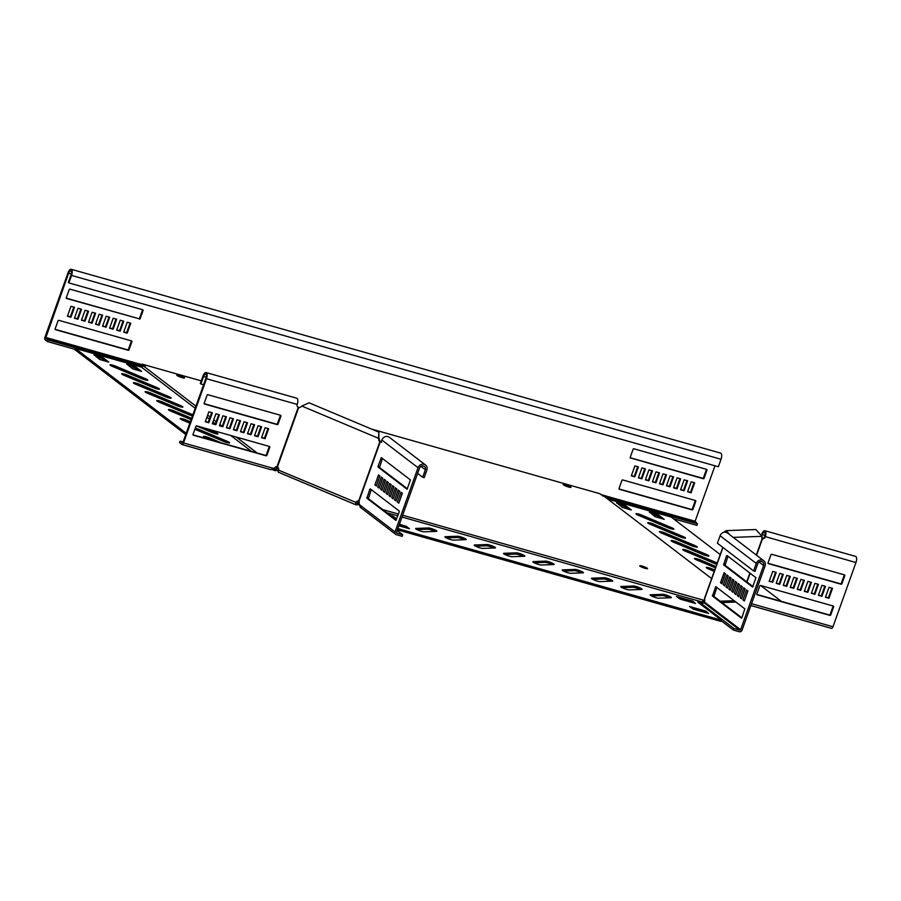 <?xml version="1.0" encoding="UTF-8"?>
<svg xmlns="http://www.w3.org/2000/svg" width="901" height="901" viewBox="0 0 901 901"><rect width="100%" height="100%" fill="white"/><g stroke="black" fill="none" stroke-linecap="round" stroke-linejoin="round"><path stroke-width="1.35" d="M671.065 528.808A4.685 0.687 19.7 0 0 673.835 529.135A4.685 0.687 19.7 0 0 671.166 527.49L642.176 515.293A4.685 0.687 19.7 0 0 636.027 513.784A4.685 0.687 19.7 0 0 638.685 515.428L667.686 527.626A4.685 0.687 19.7 0 0 671.065 528.808M694.446 546.704A4.685 0.687 19.7 0 0 697.228 547.031A4.685 0.687 19.7 0 0 694.558 545.387L665.557 533.201A4.685 0.687 19.7 0 0 659.408 531.68A4.685 0.687 19.7 0 0 662.077 533.324L691.067 545.522A4.685 0.687 19.7 0 0 694.446 546.704M706.136 555.658A4.685 0.687 19.7 0 0 708.918 555.985A4.685 0.687 19.7 0 0 706.249 554.34L677.259 542.143A4.685 0.687 19.7 0 0 671.099 540.634A4.685 0.687 19.7 0 0 673.768 542.278L702.757 554.475A4.685 0.687 19.7 0 0 706.136 555.658M682.755 537.762A4.685 0.687 19.7 0 0 685.526 538.088A4.685 0.687 19.7 0 0 682.868 536.444L653.867 524.247A4.685 0.687 19.7 0 0 647.718 522.726A4.685 0.687 19.7 0 0 650.387 524.371L679.377 536.568A4.685 0.687 19.7 0 0 682.755 537.762M145.027 379.873A4.685 0.687 19.7 0 0 147.798 380.199A4.685 0.687 19.7 0 0 145.129 378.555L116.139 366.369A4.685 0.687 19.7 0 0 109.978 364.849A4.685 0.687 19.7 0 0 112.648 366.493L141.637 378.69A4.685 0.687 19.7 0 0 145.027 379.873M156.718 388.827A4.685 0.687 19.7 0 0 159.488 389.153A4.685 0.687 19.7 0 0 156.819 387.509L127.829 375.312A4.685 0.687 19.7 0 0 121.669 373.802A4.685 0.687 19.7 0 0 124.338 375.447L153.339 387.644A4.685 0.687 19.7 0 0 156.718 388.827M196.339 425.891L211.791 432.39A4.685 0.687 19.7 0 0 215.181 433.584A4.685 0.687 19.7 0 0 217.952 433.91A4.685 0.687 19.7 0 0 215.283 432.266L207.039 428.797M226.297 442.357L197.533 430.261A4.685 0.687 19.7 0 0 194.853 429.281L223.493 441.344A4.685 0.687 19.7 0 0 226.872 442.526A4.685 0.687 19.7 0 0 229.642 442.853A4.685 0.687 19.7 0 0 226.973 441.208L197.983 429.011A4.685 0.687 19.7 0 0 195.292 428.031M192.837 414.787A4.685 0.687 19.7 0 0 191.902 414.359L162.912 402.161A4.685 0.687 19.7 0 0 156.751 400.652A4.685 0.687 19.7 0 0 159.421 402.296L188.41 414.494A4.685 0.687 19.7 0 0 191.789 415.676A4.685 0.687 19.7 0 0 192.454 415.857M180.099 406.723A4.685 0.687 19.7 0 0 182.869 407.049A4.685 0.687 19.7 0 0 180.211 405.405L151.21 393.219A4.685 0.687 19.7 0 0 145.061 391.698A4.685 0.687 19.7 0 0 147.73 393.343L176.72 405.54A4.685 0.687 19.7 0 0 180.099 406.723M168.408 397.78A4.685 0.687 19.7 0 0 171.179 398.107A4.685 0.687 19.7 0 0 168.51 396.463L139.52 384.265A4.685 0.687 19.7 0 0 133.371 382.756A4.685 0.687 19.7 0 0 136.028 384.4L165.029 396.586A4.685 0.687 19.7 0 0 168.408 397.78M421.657 531.376A4.685 0.687 19.7 0 0 424.078 531.827L436.535 531.365A4.685 0.687 19.7 0 0 436.895 531.241A4.685 0.687 19.7 0 0 433.482 529.292A4.685 0.687 19.7 0 0 428.425 527.952L415.969 528.414A4.685 0.687 19.7 0 0 415.609 528.538A4.685 0.687 19.7 0 0 421.657 531.376M450.973 539.665A4.685 0.687 19.7 0 0 453.394 540.127L465.851 539.665A4.685 0.687 19.7 0 0 466.2 539.53A4.685 0.687 19.7 0 0 462.799 537.593A4.685 0.687 19.7 0 0 457.731 536.241L445.274 536.703A4.685 0.687 19.7 0 0 444.925 536.838A4.685 0.687 19.7 0 0 450.973 539.665M480.278 547.966A4.685 0.687 19.7 0 0 482.699 548.416L495.156 547.954A4.685 0.687 19.7 0 0 495.505 547.831A4.685 0.687 19.7 0 0 492.104 545.882A4.685 0.687 19.7 0 0 487.036 544.542L474.579 545.004A4.685 0.687 19.7 0 0 474.23 545.128A4.685 0.687 19.7 0 0 480.278 547.966M509.583 556.255A4.685 0.687 19.7 0 0 512.005 556.717L524.472 556.255A4.685 0.687 19.7 0 0 524.821 556.12A4.685 0.687 19.7 0 0 521.409 554.183A4.685 0.687 19.7 0 0 516.352 552.842L503.896 553.304A4.685 0.687 19.7 0 0 503.535 553.428A4.685 0.687 19.7 0 0 509.583 556.255M538.899 564.555A4.685 0.687 19.7 0 0 541.321 565.006L553.777 564.544A4.685 0.687 19.7 0 0 554.126 564.42A4.685 0.687 19.7 0 0 550.725 562.472A4.685 0.687 19.7 0 0 545.657 561.132L533.201 561.593A4.685 0.687 19.7 0 0 532.851 561.728A4.685 0.687 19.7 0 0 538.899 564.555M568.204 572.856A4.685 0.687 19.7 0 0 570.626 573.306L583.082 572.845A4.685 0.687 19.7 0 0 583.443 572.721A4.685 0.687 19.7 0 0 580.03 570.772A4.685 0.687 19.7 0 0 574.962 569.432L562.506 569.894A4.685 0.687 19.7 0 0 562.156 570.018A4.685 0.687 19.7 0 0 568.204 572.856M597.509 581.145A4.685 0.687 19.7 0 0 599.942 581.607L612.398 581.134A4.685 0.687 19.7 0 0 612.748 581.01A4.685 0.687 19.7 0 0 609.335 579.073A4.685 0.687 19.7 0 0 604.278 577.721L591.822 578.183A4.685 0.687 19.7 0 0 591.461 578.318A4.685 0.687 19.7 0 0 597.509 581.145M656.131 597.735A4.685 0.687 19.7 0 0 658.552 598.196L671.008 597.735A4.685 0.687 19.7 0 0 671.369 597.6A4.685 0.687 19.7 0 0 667.956 595.662A4.685 0.687 19.7 0 0 662.899 594.311L650.432 594.773A4.685 0.687 19.7 0 0 650.083 594.908A4.685 0.687 19.7 0 0 656.131 597.735M626.826 589.445A4.685 0.687 19.7 0 0 629.247 589.896L641.703 589.434A4.685 0.687 19.7 0 0 642.053 589.31A4.685 0.687 19.7 0 0 638.651 587.362A4.685 0.687 19.7 0 0 633.583 586.022L621.127 586.483A4.685 0.687 19.7 0 0 620.778 586.607A4.685 0.687 19.7 0 0 626.826 589.445M182.092 377.62A4.156 0.608 -160.3 0 1 176.731 375.109A4.156 0.608 -160.3 0 1 179.198 375.402A4.156 0.608 -160.3 0 1 184.547 377.913A4.156 0.608 -160.3 0 1 182.092 377.62M565.659 484.783A4.156 0.608 19.7 0 0 563.204 484.501A4.156 0.608 19.7 0 0 568.554 487.002A4.156 0.608 19.7 0 0 571.02 487.295A4.156 0.608 19.7 0 0 565.659 484.783M642.199 566.11A4.156 0.608 19.7 0 0 639.744 565.817A4.156 0.608 19.7 0 0 645.105 568.328A4.156 0.608 19.7 0 0 647.56 568.61A4.156 0.608 19.7 0 0 642.199 566.11M704.661 601.204L704.503 601.136A0.664 0.619 -92.1 0 1 703.692 601.519L703.816 600.28L704.751 600.246M371.527 429.067L599.537 493.602L604.301 496.428L711.621 578.577M201.261 380.875L142.144 364.15L141.694 365.389L45.647 338.202L68.622 273.206A3.345 1.385 105.8 0 1 70.706 270.874A3.345 1.385 105.8 0 1 70.965 274.996L68.285 282.475L68.87 282.914L71.551 275.436A5.023 2.084 105.8 0 0 71.156 269.264A5.023 2.084 105.8 0 0 68.037 272.755L45.05 336.951A2.343 0.969 105.8 0 0 45.084 339.767L47.426 341.558L47.978 339.992L45.647 338.202M195.179 408.266L141.423 367.124L143.45 365.986L145.185 366.47L142.144 364.15M143.45 365.986L195.934 406.16M207.658 415.136L210.113 417.017M213.74 419.787L216.195 421.668M219.821 424.439L222.232 426.286M236.344 437.086L257.1 452.978M275.481 467.045L278.814 469.139L278.375 470.378L274.895 470.649L272.541 469.714M355.749 504.718L278.567 472.259A2.343 0.8 -67.2 0 1 278.443 472.237L355.85 504.797A2.343 0.8 -67.2 0 0 355.974 504.819L358.823 504.706L357.28 503.569L357.731 502.33L356.864 501.958M357.731 502.33L359.195 502.927M382.655 509.572L398.467 514.043M402.646 515.226L703.816 600.28M699.221 603.197L700.967 603.129L702.42 601.598L701.181 603.006L703.613 600.415L702.375 601.812L703.377 601.53M358.677 504.526L359.33 503.907L358.722 502.792M701.823 601.902L401.992 517.039M397.825 515.856L386.799 512.737M701.8 602.206L703.028 601.181M357.28 503.569L356.503 502.645A2.68 2.489 87.9 0 1 358.418 500.979M142.887 366.302L141.694 365.389M701.417 601.879L697.689 602.026L721.386 620.158L720.935 621.408L397.409 529.833M397.859 528.583L721.386 620.158M705.888 611.126L689.479 606.474L693.387 609.189L708.625 613.502L705.888 611.126L705.438 612.365L692.092 608.479M692.79 601.102L676.381 596.451L680.289 599.165L695.527 603.479L692.79 601.102L692.351 602.341L678.994 598.455M393.748 518.064L396.339 518.683L393.253 516.318L390.201 515.338M398.85 525.824L409.482 528.763L406.351 526.342L399.402 524.258M406.374 527.952L398.963 525.508M435.048 531.421A4.685 0.687 19.7 0 0 427.975 529.202L417.005 529.608M464.353 539.71A4.685 0.687 19.7 0 0 457.28 537.492L446.322 537.897M493.669 548.011A4.685 0.687 19.7 0 0 486.596 545.792L475.627 546.197M522.974 556.311A4.685 0.687 19.7 0 0 515.901 554.081L504.943 554.487M552.279 564.6A4.685 0.687 19.7 0 0 545.206 562.382L534.248 562.787M581.596 572.901A4.685 0.687 19.7 0 0 574.523 570.671L563.553 571.088M610.901 581.19A4.685 0.687 19.7 0 0 603.828 578.971L592.869 579.377M669.522 597.78A4.685 0.687 19.7 0 0 662.449 595.561L651.479 595.966M640.206 589.491A4.685 0.687 19.7 0 0 633.144 587.272L622.174 587.677M628.222 509.2L624.753 506.542L618.897 504.774M661.041 518.492L657.584 515.834L651.727 514.066M670.49 528.639L641.726 516.543A4.685 0.687 19.7 0 0 638.922 515.518M693.871 546.535L665.118 534.439A4.685 0.687 19.7 0 0 662.314 533.426M705.562 555.489L676.809 543.393A4.685 0.687 19.7 0 0 674.004 542.379M717.207 562.979L688.95 551.097A4.685 0.687 19.7 0 0 682.789 549.587A4.685 0.687 19.7 0 0 685.458 551.232L714.448 563.418A4.685 0.687 19.7 0 0 716.745 564.274L688.499 552.347A4.685 0.687 19.7 0 0 685.695 551.322M715.507 567.731L700.19 561.289A4.685 0.687 19.7 0 0 697.385 560.276M714.256 571.234L711.891 570.243A4.685 0.687 19.7 0 0 709.076 569.229M682.181 537.593L653.428 525.497A4.685 0.687 19.7 0 0 650.612 524.472M607.86 499.143L671.279 517.095L720.226 554.565M760.59 585.47A0.664 0.597 127.4 0 0 759.78 585.932L756.874 594.029A0.664 0.597 127.4 0 0 757.245 594.818L829.934 615.394A0.664 0.597 127.4 0 0 830.733 614.933L833.639 606.835A0.664 0.597 127.4 0 0 833.279 606.046L760.59 585.47L781.37 601.372M616.644 502.758L622.366 507.432L631.319 510.011L625.204 505.292L616.566 502.983M649.463 512.05L655.196 516.723L664.15 519.303L658.023 514.584L649.384 512.275M715.957 566.492L700.64 560.05A4.685 0.687 19.7 0 0 694.48 558.53A4.685 0.687 19.7 0 0 697.149 560.174L715.45 567.878M714.696 569.995L712.331 568.993A4.685 0.687 19.7 0 0 706.181 567.484A4.685 0.687 19.7 0 0 708.85 569.128L714.2 571.38M277.609 468.678L276.416 469.027L276.934 470.142M276.416 469.027L274.107 468.689M251.514 451.401L230.757 435.51M215.44 423.785L212.985 421.905M209.359 419.123L206.903 417.253M275.571 469.184L276.089 470.299M273.69 470.187L274.141 468.948L274.861 469.263M185.775 434.53L74.907 349.678L75.357 348.428L141.423 367.124M75.357 348.428L186.214 433.28M94.109 354.859L99.842 359.533L108.796 362.112L102.669 357.393L94.031 355.084M126.94 364.15L132.661 368.824L141.615 371.403L135.488 366.684L126.861 364.376M190.336 421.769L186.293 420.069A4.685 0.687 19.7 0 0 180.132 418.548A4.685 0.687 19.7 0 0 182.802 420.193L189.841 423.155M221.218 442.819L209.674 437.965A4.685 0.687 19.7 0 0 203.525 436.456A4.685 0.687 19.7 0 0 206.194 438.1L209.618 439.542M191.598 418.267L174.603 411.115A4.685 0.687 19.7 0 0 168.442 409.606A4.685 0.687 19.7 0 0 171.111 411.25L191.102 419.652M105.687 361.301L102.218 358.643L96.373 356.875M138.517 370.593L135.049 367.935L129.192 366.166M144.453 379.704L115.688 367.608A4.685 0.687 19.7 0 0 112.884 366.594M156.143 388.658L127.379 376.562A4.685 0.687 19.7 0 0 124.575 375.548M214.607 433.415L196.643 425.858M189.897 423.019L185.843 421.308A4.685 0.687 19.7 0 0 183.038 420.294M210.789 439.868L209.235 439.215A4.685 0.687 19.7 0 0 206.419 438.19M191.147 419.506L174.152 412.365A4.685 0.687 19.7 0 0 171.348 411.34M191.215 415.507L162.462 403.411A4.685 0.687 19.7 0 0 159.657 402.398M179.524 406.554L150.771 394.458A4.685 0.687 19.7 0 0 147.955 393.444M167.834 397.611L139.081 385.515A4.685 0.687 19.7 0 0 136.265 384.49M397.172 530.509L402.747 534.777L396.879 533.122A0.664 0.597 -52.6 0 1 396.519 532.322L419.506 468.126A3.345 3.007 -52.6 0 1 425.362 469.781L422.693 477.26L417.625 473.385M379.772 475.908L376.539 485.425M382.576 478.048L379.344 487.576M385.391 480.199L382.148 489.727M388.196 482.35L384.952 491.867M391 484.501L387.768 494.018M393.805 486.641L390.572 496.169M396.609 488.792L393.377 498.309M399.413 490.944L396.181 500.46M402.229 493.084L398.985 502.612M382.441 458.485L379.524 467.461L407.489 488.86M371.28 489.648L368.363 498.625L396.327 520.035M402.747 534.777L402.184 536.332L396.327 534.676A2.343 2.106 -52.6 0 1 395.055 531.917L418.041 467.709A5.023 4.505 -52.6 0 1 425.486 464.972L389.311 437.278A5.023 4.505 127.4 0 0 381.866 440.015A2.68 1.115 105.8 0 1 380.222 441.884L379.884 441.704A2.68 2.489 87.9 0 1 378.735 439.846L378.927 432.187L309.043 402.792L301.824 406.058L378.51 438.314L378.859 433.223M355.85 504.797A2.343 0.8 -67.2 0 1 355.884 502.668A2.68 2.489 87.9 0 1 358.654 501.012L358.992 501.181A2.68 1.115 105.8 0 1 358.88 504.222L360.839 507.511M378.048 466.245L378.06 467.045L407.094 489.266L410.405 479.895L381.36 457.674L378.048 466.245L379.512 466.65M394.582 499.942L395.978 501.012L399.56 491.045L398.152 489.975L394.582 499.942L396.046 500.359M388.973 495.651L390.37 496.721L393.94 486.743L392.543 485.673L388.973 495.651L390.437 496.057M383.353 491.349L384.761 492.43L388.331 482.452L386.923 481.382L383.353 491.349L384.817 491.766M377.744 487.058L379.141 488.128L382.722 478.161L381.314 477.079L377.744 487.058L379.208 487.475M376.336 485.977L379.907 476.01L378.51 474.928L374.94 484.907L376.336 485.977M380.549 489.198L381.956 490.279L385.527 480.301L384.119 479.231L380.549 489.198L382.013 489.615M386.157 493.5L387.565 494.57L391.135 484.603L389.728 483.522L386.157 493.5L387.621 493.917M391.777 497.791L393.174 498.872L396.744 488.894L395.348 487.824L391.777 497.791L393.241 498.208M397.386 502.094L398.794 503.163L402.364 493.196L400.956 492.115L397.386 502.094L398.85 502.51M399.256 511.858L399.244 511.058L370.243 488.86L369.782 489.299L366.898 498.208L395.899 520.406L399.256 511.858M425.486 464.972A5.023 4.505 -52.6 0 1 426.837 470.198L424.157 477.676L422.693 477.26M374.94 484.907L376.404 485.324M278.443 472.237A2.343 0.8 -67.2 0 1 278.477 470.108A2.68 2.489 -92.1 0 0 277.463 466.864L276.979 466.695A2.68 2.41 127.4 0 0 274.186 468.599L270.852 469.669L182.205 444.576M358.654 501.012L379.884 441.704L380.504 441.681A2.68 2.489 87.9 0 1 379.355 439.823L379.141 438.291M183.106 441.986L180.121 441.141L179.569 442.695L181.912 444.486A2.343 0.969 -74.2 0 0 182.047 444.565A2.343 0.969 -74.2 0 0 183.511 442.932L206.498 378.735A5.023 2.084 -74.2 0 0 206.104 372.552L296.789 398.219A5.023 2.084 105.8 0 1 297.172 404.403A2.68 2.41 127.4 0 0 298.208 407.387L298.693 407.556A2.68 2.489 -92.1 0 0 300.709 407.015L301.824 406.058M277.463 466.864L298.693 407.556L299.312 407.534A2.68 2.489 -92.1 0 0 299.549 407.567M381.686 442.301L380.504 441.681M276.979 466.695L298.208 407.387L297.623 406.937L299.312 407.534M180.121 441.141L182.509 442.954L182.926 442.481L205.912 378.285A3.345 1.385 -74.2 0 0 205.653 374.163A3.345 1.385 -74.2 0 0 203.57 376.494L200.889 383.972L203.603 384.738M267.969 428.538L264.489 438.246L261.65 437.447M260.941 426.545L257.461 436.264L254.611 435.453M253.902 424.551L250.422 434.271L247.584 433.46M246.863 422.558L243.394 432.277L240.544 431.478M239.835 420.564L236.355 430.284L233.517 429.484M232.796 418.582L229.316 428.29L226.478 427.491M225.768 416.589L222.288 426.308L219.45 425.497M218.729 414.595L215.249 424.315L212.411 423.515M211.701 412.602L208.221 422.321L205.372 421.522M280.357 415.226A0.664 0.597 -52.6 0 1 280.346 415.62L277.44 423.718A0.664 0.597 -52.6 0 1 276.63 424.18L204.144 403.659M269.196 446.389A0.664 0.597 -52.6 0 1 269.185 446.783L266.279 454.892A0.664 0.597 -52.6 0 1 265.468 455.343L192.983 434.834M278.026 424.168A0.664 0.597 -52.6 0 1 277.215 424.63L204.527 404.053A0.664 0.597 -52.6 0 1 204.167 403.265L207.072 395.167A0.664 0.597 -52.6 0 1 207.872 394.706L280.56 415.282A0.664 0.597 -52.6 0 1 280.921 416.071L278.026 424.168L277.44 423.718M215.835 424.765L212.321 423.763L215.891 413.796L219.405 414.787L215.835 424.765L215.249 424.315M229.901 428.741L226.388 427.75L229.958 417.771L233.472 418.774L229.901 428.741L229.316 428.29M243.968 432.728L240.454 431.725L244.025 421.758L247.538 422.749L243.968 432.728L243.394 432.277M258.046 436.703L254.521 435.712L258.091 425.734L261.617 426.736L258.046 436.703L257.461 436.264M261.56 437.706L265.131 427.727L268.644 428.73L265.074 438.697L261.56 437.706M251.007 434.721L247.493 433.719L251.064 423.752L254.578 424.743L251.007 434.721L250.422 434.271M236.94 430.734L233.427 429.743L236.997 419.765L240.511 420.756L236.94 430.734L236.355 430.284M222.874 426.747L219.348 425.756L222.93 415.789L226.444 416.78L222.874 426.747L222.288 426.308M208.807 422.772L205.282 421.769L208.852 411.802L212.377 412.793L208.807 422.772L208.221 422.321M195.911 426.331A0.664 0.597 -52.6 0 1 196.722 425.869L269.399 446.445A0.664 0.597 -52.6 0 1 269.771 447.234L266.865 455.332A0.664 0.597 -52.6 0 1 266.054 455.793L193.366 435.217A0.664 0.597 -52.6 0 1 193.005 434.428L195.911 426.331M206.104 372.552A5.023 2.084 -74.2 0 0 202.984 376.044L200.304 383.522L200.889 383.972M182.047 444.565L270.852 469.669M265.074 438.697L264.489 438.246M762.122 535.284L762.347 534.653A3.345 1.385 105.8 0 1 764.431 532.322A3.345 1.385 105.8 0 1 764.679 536.444A2.68 2.41 -52.6 0 1 761.897 538.347L762.133 538.73A2.68 0.912 -67.2 0 1 761.886 537.548L762.043 536.32L755.838 529.529L726.229 530.633L723.548 532.378M769.251 581.122L772.089 581.922L775.57 572.203M776.279 583.105L779.128 583.916L782.609 574.196M783.318 585.098L786.156 585.909L789.636 576.19M790.357 587.092L793.195 587.891L796.675 578.183M797.385 589.085L800.223 589.885L803.703 580.165M804.424 591.067L807.262 591.878L810.742 582.159M811.452 593.061L814.301 593.872L817.77 584.152M818.491 595.054L821.329 595.854L824.809 586.146M825.519 597.048L828.368 597.847L831.848 588.128M768.024 563.26L840.498 583.78A0.664 0.597 127.4 0 0 841.309 583.319L844.214 575.221A0.664 0.597 127.4 0 0 844.237 574.815M756.863 594.435L829.348 614.944A0.664 0.597 127.4 0 0 830.159 614.493L833.053 606.384A0.664 0.597 127.4 0 0 833.076 605.99M761.886 533.854A5.023 2.084 105.8 0 1 764.881 530.712A5.023 2.084 105.8 0 1 765.264 536.883A2.68 2.41 -52.6 0 1 762.483 538.798L756.592 555.241M750.882 605.528L831.364 628.312A2.343 0.969 -74.2 0 0 831.51 628.38A2.343 0.969 -74.2 0 0 832.963 626.758L855.95 562.551A5.023 2.084 -74.2 0 0 855.567 556.379L764.881 530.712M768.035 562.866A0.664 0.597 127.4 0 0 768.407 563.654L841.083 584.231A0.664 0.597 127.4 0 0 841.894 583.769L844.8 575.671A0.664 0.597 127.4 0 0 844.44 574.872L771.752 554.306A0.664 0.597 127.4 0 0 770.941 554.757L768.035 562.866M818.401 595.313L821.915 596.304L825.485 586.337L821.971 585.335L818.401 595.313M804.334 591.326L807.848 592.329L811.418 582.35L807.904 581.359L804.334 591.326M790.256 587.351L793.781 588.342L797.351 578.374L793.837 577.372L790.256 587.351M776.189 583.364L779.714 584.355L783.284 574.387L779.759 573.396L776.189 583.364M772.675 582.373L776.245 572.394L772.731 571.403L769.161 581.37L772.089 581.922M783.228 585.357L786.742 586.348L790.312 576.381L786.798 575.379L783.228 585.357M797.295 589.333L800.809 590.335L804.379 580.357L800.865 579.366L797.295 589.333M811.362 593.32L814.876 594.311L818.446 584.344L814.932 583.341L811.362 593.32M825.429 597.307L828.954 598.298L832.524 588.319L828.999 587.328L825.429 597.307M779.714 584.355L779.128 583.916M786.742 586.348L786.156 585.909M793.781 588.342L793.195 587.891M800.809 590.335L800.223 589.885M807.848 592.329L807.262 591.878M814.876 594.311L814.301 593.872M821.915 596.304L821.329 595.854M828.954 598.298L828.368 597.847M701.609 602.431L703.095 603.062M727.895 533.279L726.15 532.311M729.787 534.732L726.229 530.633M704.503 601.136A2.68 0.912 112.8 0 0 704.785 600.077M722.985 547.493L704.548 598.996A2.68 1.115 105.8 0 1 704.424 602.026L704.312 603.017L700.787 603.141L733.932 628.515L739.8 630.171A0.664 0.597 127.4 0 0 740.611 629.72L763.597 565.513A3.345 3.007 127.4 0 0 757.73 563.857L755.049 571.335L753.585 570.919L717.41 543.224L720.09 535.746A5.023 4.505 -52.6 0 1 727.535 533.009L763.71 560.704A5.023 4.505 127.4 0 0 756.266 563.44L753.585 570.919M720.496 582.71L721.892 583.792L725.463 573.813L724.066 572.743L720.496 582.71L722.095 583.229M726.87 574.883L723.3 584.862L724.697 585.932L728.267 575.964L726.87 574.883M729.675 577.034L726.105 587.013L727.501 588.083L731.083 578.115L729.675 577.034M732.479 579.185L728.909 589.153L730.317 590.234L733.887 580.255L732.479 579.185M735.284 581.336L731.713 591.304L733.121 592.374L736.691 582.406L735.284 581.336M738.088 583.476L734.518 593.455L735.926 594.525L739.496 584.558L738.088 583.476M740.904 585.627L737.333 595.606L738.73 596.676L742.3 586.697L740.904 585.627M743.708 587.779L740.138 597.746L741.534 598.827L745.104 588.849L743.708 587.779M746.512 589.93L742.942 599.897L744.339 600.967L747.909 591L746.512 589.93M726.499 555.94L723.604 564.848L752.605 587.047L755.95 577.699L726.961 555.5L726.499 555.94L727.963 556.356L725.08 565.265L753.033 586.664M741.906 617.771L744.8 608.862L715.754 586.641L712.454 596.012L741.444 618.21L741.906 617.771M721.183 620.733L733.38 630.069L739.237 631.736A2.343 2.106 127.4 0 0 742.075 630.137L765.062 565.929A5.023 4.505 127.4 0 0 763.71 560.704M744.969 588.747L741.737 598.264M739.361 584.445L736.128 593.973M733.752 580.154L730.508 589.671M728.132 575.863L724.9 585.38M725.328 573.712L721.96 583.127M730.936 578.003L727.704 587.531M736.556 582.305L733.313 591.822M742.165 586.596L738.933 596.124M747.774 590.898L744.541 600.415M716.836 587.452L713.919 596.428L741.883 617.838M700.437 604.12L700.787 603.141M733.38 630.069L733.932 628.515M724.764 585.278L723.3 584.862M727.569 587.429L726.105 587.013M730.373 589.569L728.909 589.153M733.177 591.72L731.713 591.304M735.982 593.872L734.518 593.455M738.797 596.012L737.333 595.606M741.602 598.163L740.138 597.746M744.406 600.314L742.942 599.897M120.171 331.174L123.741 321.207L120.227 320.215L116.657 330.183L120.171 331.174L119.585 330.735L123.065 321.015M113.132 329.192L116.702 319.213L113.188 318.222L109.618 328.189L113.132 329.192L112.546 328.741L116.026 319.022M106.104 327.198L109.674 317.22L106.16 316.228L102.579 326.196L106.104 327.198L105.518 326.748L108.998 317.028M99.065 325.205L102.635 315.237L99.121 314.235L95.551 324.214L99.065 325.205L98.479 324.754L101.959 315.046M139.34 319.1A0.664 0.597 127.4 0 0 140.151 318.639L143.056 310.541A0.664 0.597 127.4 0 0 142.696 309.753L70.008 289.176A0.664 0.597 127.4 0 0 69.197 289.638L66.291 297.735A0.664 0.597 127.4 0 0 66.651 298.524L138.754 318.65A0.664 0.597 127.4 0 0 139.565 318.199L142.471 310.09A0.664 0.597 127.4 0 0 142.493 309.696M77.959 319.236L81.541 309.257L78.015 308.266L74.445 318.233L77.959 319.236L77.385 318.785L80.865 309.066M84.998 321.229L88.568 311.25L85.054 310.259L81.484 320.227L84.998 321.229L84.412 320.779L87.893 311.059M92.037 323.211L95.607 313.244L92.082 312.242L88.512 322.22L92.037 323.211L91.451 322.772L94.932 313.052M127.199 333.167L130.78 323.2L127.255 322.198L123.685 332.176L127.199 333.167L126.624 332.717L130.093 323.009M58.847 320.339A0.664 0.597 127.4 0 0 58.036 320.801L55.13 328.899A0.664 0.597 127.4 0 0 55.502 329.687L128.179 350.264A0.664 0.597 127.4 0 0 128.989 349.813L131.895 341.704A0.664 0.597 127.4 0 0 131.535 340.916L58.847 320.339M70.931 317.242L74.501 307.264L70.988 306.272L67.417 316.251L70.931 317.242L70.346 316.792L73.826 307.072M606.441 498.062L697.475 523.83L695.122 521.24L714.977 465.794M638.358 477.845L641.929 467.878L645.443 468.869L641.872 478.836L638.358 477.845M645.386 479.839L648.957 469.86L652.482 470.863L648.9 480.83L645.386 479.839M652.425 481.832L655.996 471.854L659.509 472.845L655.939 482.823L652.425 481.832M659.453 483.814L663.023 473.847L666.549 474.838L662.978 484.817L659.453 483.814M630.565 458.136A0.664 0.597 -52.6 0 1 630.204 457.348L633.099 449.239A0.664 0.597 -52.6 0 1 633.91 448.788L706.598 469.353A0.664 0.597 -52.6 0 1 706.958 470.153L704.064 478.251A0.664 0.597 -52.6 0 1 703.253 478.713L630.238 457.888M680.559 489.795L684.129 479.816L687.643 480.819L684.073 490.786L680.559 489.795M673.52 487.801L677.09 477.823L680.615 478.825L677.045 488.792L673.52 487.801M666.492 485.808L670.062 475.841L673.576 476.832L670.006 486.81L666.492 485.808M631.319 475.852L634.89 465.885L638.404 466.876L634.833 476.854L631.319 475.852M695.437 500.528A0.664 0.597 -52.6 0 1 695.797 501.316L692.903 509.414A0.664 0.597 -52.6 0 1 692.092 509.876L619.404 489.299A0.664 0.597 -52.6 0 1 619.043 488.511L621.938 480.413A0.664 0.597 -52.6 0 1 622.749 479.951L695.437 500.528M687.598 491.777L691.168 481.81L694.682 482.801L691.112 492.779L687.598 491.777M142.234 366.673L47.978 339.992M75.02 349.363L47.426 341.558M673.419 518.739L696.912 525.384L697.475 523.83M116.747 329.924L119.585 330.735M109.708 327.941L112.546 328.741M102.68 325.948L105.518 326.748M95.641 323.955L98.479 324.754M66.28 298.141L138.754 318.65M74.535 317.985L77.385 318.785M81.574 319.968L84.412 320.779M88.602 321.961L91.451 322.772M123.775 331.917L126.624 332.717M55.119 329.304L127.604 349.813A0.664 0.597 127.4 0 0 128.404 349.363L131.309 341.254A0.664 0.597 127.4 0 0 131.332 340.86M67.507 315.992L70.346 316.792M644.767 468.678L641.287 478.397L638.449 477.586M651.795 470.671L648.326 480.379L645.476 479.58M658.834 472.653L655.354 482.373L652.515 481.573M665.873 474.647L662.393 484.366L659.543 483.567M706.395 469.297A0.664 0.597 -52.6 0 1 706.373 469.703L703.478 477.8A0.664 0.597 -52.6 0 1 702.667 478.262L630.182 457.742M686.967 480.627L683.487 490.335L680.649 489.536M679.94 478.634L676.46 488.353L673.621 487.542M672.901 476.64L669.42 486.36L666.582 485.549M637.728 466.684L634.248 476.404L631.41 475.604M695.234 500.472A0.664 0.597 -52.6 0 1 695.212 500.866L692.317 508.975A0.664 0.597 -52.6 0 1 691.506 509.425L619.021 488.916M694.007 482.609L690.526 492.329L687.688 491.529M71.156 269.264L720.654 453.102A5.023 2.084 105.8 0 1 721.037 459.273L718.356 466.752L68.87 282.914M690.526 492.329L691.112 492.779M634.248 476.404L634.833 476.854M669.42 486.36L670.006 486.81M676.46 488.353L677.045 488.792M683.487 490.335L684.073 490.786M662.393 484.366L662.978 484.817M655.354 482.373L655.939 482.823M648.326 480.379L648.9 480.83M641.287 478.397L641.872 478.836M670.738 528.718L671.166 527.49M694.119 546.614L694.558 545.387M705.81 555.568L706.249 554.34M682.429 537.66L682.868 536.444M144.689 379.783L145.129 378.555M156.38 388.736L156.819 387.509M214.843 433.482L215.283 432.266M226.534 442.436L226.973 441.208M191.463 415.586L191.902 414.359M179.772 406.633L180.211 405.405M168.082 397.679L168.51 396.463M633.144 587.272L633.583 586.022M662.449 595.561L662.899 594.311M603.828 578.971L604.278 577.721M574.523 570.671L574.962 569.432M545.206 562.382L545.657 561.132M515.901 554.081L516.352 552.842M486.596 545.792L487.036 544.542M457.28 537.492L457.731 536.241M427.975 529.202L428.425 527.952M405.09 527.243L405.529 525.993M405.9 527.592L406.351 526.342M392.126 516.814L392.431 515.969M392.87 517.388L393.253 516.318M691.529 602.003L691.968 600.753M704.627 612.027L705.066 610.777M139.081 385.515L139.52 384.265M150.771 394.458L151.21 393.219M162.462 403.411L162.912 402.161M174.152 412.365L174.603 411.115M197.533 430.261L197.983 429.011M209.235 439.215L209.674 437.965M185.843 421.308L186.293 420.069M127.379 376.562L127.829 375.312M115.688 367.608L116.139 366.369M653.428 525.497L653.867 524.247M711.891 570.243L712.331 568.993M700.19 561.289L700.64 560.05M688.499 552.347L688.95 551.097M676.809 543.393L677.259 542.143M665.118 534.439L665.557 533.201M641.726 516.543L642.176 515.293M134.226 367.585L134.677 366.347M135.049 367.935L135.488 366.684M101.396 358.294L101.847 357.055M102.218 358.643L102.669 357.393M656.761 515.485L657.201 514.246M657.584 515.834L658.023 514.584M623.931 506.193L624.382 504.954M624.753 506.542L625.204 505.292M358.992 501.181L380.222 441.884M358.88 504.222L395.055 531.917M381.866 440.015L418.041 467.709M420.868 466.346L425.362 469.781M378.06 467.045L379.524 467.461M380.943 458.136L382.407 458.553M369.782 489.299L371.257 489.716M366.887 497.408L368.351 497.825M366.898 498.208L368.363 498.625M278.477 470.108L356.503 502.645M378.735 439.846L379.355 439.823M297.172 404.403L206.498 378.735M274.186 468.599L183.511 442.932M206.205 377.237L203.57 376.494M277.215 424.63L276.63 424.18M280.921 416.071L280.346 415.62M269.771 447.234L269.185 446.783M266.865 455.332L266.279 454.892M266.054 455.793L265.468 455.343M746.997 582.046L750.139 573.25M751.535 603.704L832.963 626.758M764.679 536.444L855.95 562.551M762.347 534.653L764.983 535.397M841.083 584.231L840.498 583.78M841.894 583.769L841.309 583.319M844.8 575.671L844.214 575.221M833.639 606.835L833.053 606.384M829.934 615.394L829.348 614.944M830.733 614.933L830.159 614.493M720.169 601.215L734.135 600.697M733.256 537.39L762.043 536.32M746.704 581.821L749.857 573.025M756.299 555.027L762.133 538.73M704.424 602.026L740.611 629.72M759.092 562.078L763.597 565.513M720.09 535.746L756.266 563.44M704.312 603.017L739.8 630.171M725.068 564.465L723.604 564.049M725.08 565.265L723.604 564.848M716.802 587.52L715.338 587.114M713.907 595.629L712.443 595.212M713.919 596.428L712.454 596.012M71.258 273.949L68.622 273.206M695.122 521.24L600.719 494.514M141.953 364.668L45.636 337.402M695.133 522.039L602.375 495.787M721.037 459.273L71.551 275.436M131.309 341.254L131.895 341.704M128.404 349.363L128.989 349.813M127.604 349.813L128.179 350.264M139.565 318.199L140.151 318.639M142.471 310.09L143.056 310.541M695.212 500.866L695.797 501.316M691.506 509.425L692.092 509.876M692.317 508.975L692.903 509.414M702.667 478.262L703.253 478.713M703.478 477.8L704.064 478.251M706.373 469.703L706.958 470.153M360.04 507.072L395.674 534.349M750.871 605.562L831.51 628.38M721.938 602.566L735.903 602.048M704.391 598.782L722.805 547.357"/></g></svg>
